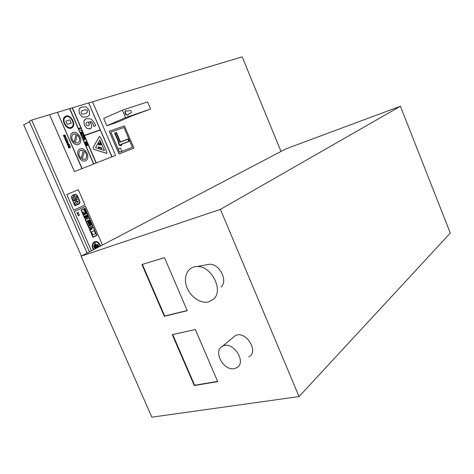 <?xml version="1.0" encoding="UTF-8"?>
<svg xmlns="http://www.w3.org/2000/svg" width="474" height="474" viewBox="0 0 474 474"><rect width="100%" height="100%" fill="white"/><g stroke="black" fill="none" stroke-linecap="round" stroke-linejoin="round"><path stroke-width="0.71" d="M220.404 209.372L299.064 396.566L151.852 417.167L81.095 256.215L286.106 148.777L400.4 106.253L220.404 209.372L81.095 256.215M299.064 396.566L450.3 233.066L400.4 106.253M141.939 264.533L164.478 257.649L187.266 310.695L164.33 316.288L141.939 264.533M172.275 334.65L195.341 329.507L217.732 381.629L194.287 385.522L172.275 334.65M206.528 264.782L209.336 264.267C219.438 263.485 228.296 280.697 221.062 287.019M232.87 337.66L235.175 335.74C245.354 329.762 259.58 351.631 248.868 356.827M164.33 316.288L164.703 316.028L142.372 264.403M187.194 310.541L164.703 316.028M194.287 385.522L194.636 385.226L172.714 334.549M217.631 381.398L194.636 385.226M208.607 301.92C200.472 304.006 189.801 296.41 186.519 286.373C183.071 276.36 187.988 266.619 196.876 266.548C211.197 265.434 223.953 290.207 213.661 299.094L208.607 301.92M234.304 368.624L236.579 367.83C247.41 362.64 232.853 340.214 222.579 346.216C212.595 350.6 223.367 371.16 234.304 368.624M81.913 168.649L93.574 164.04L69.607 108.665L93.597 164.034L115.555 155.365L74.424 171.606L81.913 168.649L57.425 112.326L31.675 120.064L29.287 121.314L87.092 253.075M31.675 120.064L89.444 251.842M280.993 151.455L242.196 56.833L92.513 101.792L115.555 155.365M122.387 110.164L147.58 101.904L150.608 109.056L132.039 115.852L118.376 121.842L106.863 125.8L103.699 118.429L122.387 110.164L125.563 117.599L106.863 125.8M150.608 109.056L125.563 117.599M130.7 113.067L128.792 113.73M127.885 115.146L127.832 115.176C125.272 114.945 124.431 113.505 125.32 110.857L125.64 110.703M129.87 110.406L127.707 111.123L125.693 110.673C124.81 113.322 125.646 114.767 128.205 114.998L128.792 113.677L131.102 112.871C131.63 111.58 131.215 110.762 129.87 110.406M29.489 121.771L23.7 124.786L81.404 256.055M75.099 200.229L74.714 200.632L75.248 201.847C76.124 203.684 77.262 204.33 78.66 203.779C79.685 202.949 79.851 201.728 79.164 200.123L78.548 198.725L76.077 199.803L76.693 201.207L77.594 201.717L78.074 200.603L77.92 202.38L76.51 201.8L75.704 199.963L75.082 200.235L75.704 199.963M77.523 201.752L76.67 201.219L76.077 199.803M78.53 198.73L76.059 199.809M78.406 203.903C77.061 204.229 76 203.547 75.23 201.853L75.248 201.847M75.23 201.853L74.714 200.632M74.696 200.644L75.082 200.235M77.795 202.439L78.263 201.029M78.246 201.035L78.056 200.609M74.673 194.358L72.469 195.306C71.491 196.088 71.301 197.261 71.9 198.819L74.969 205.834L79.04 204.01C80.005 203.239 80.183 202.09 79.573 200.567L77.706 196.301C76.954 194.737 75.941 194.091 74.673 194.358L72.486 195.294M72.001 198.772C71.461 197.303 71.639 196.189 72.546 195.43L74.732 194.494C75.941 194.239 76.895 194.855 77.606 196.349L79.472 200.609C80.041 202.066 79.869 203.156 78.951 203.885L75.01 205.651L72.001 198.772M75.01 205.651L78.933 203.897C79.851 203.162 80.023 202.072 79.454 200.621L77.606 196.349M77.588 196.355C76.883 194.867 75.923 194.245 74.714 194.5M71.9 198.819L74.969 205.834M71.882 198.825C71.284 197.267 71.473 196.1 72.451 195.312L72.469 195.3M77.321 197.676L76.664 195.531M74.542 202.671L74.234 202.801L75.099 204.78L75.407 204.644L74.542 202.671L74.234 202.801M75.099 204.78L74.217 202.813M73.731 198.796L72.895 197.451L71.823 197.919L72.344 199.104C72.889 200.36 73.636 200.81 74.59 200.449L74.851 198.013L74.394 196.514L75.959 199.53L76.995 199.08L75.745 196.224L73.642 195.158L73.269 197.291L73.713 198.802L73.251 197.303L73.784 195.081M74.418 200.532L72.321 199.11L71.805 197.925L72.895 197.451M75.959 199.53L74.406 196.503M66.781 194.577L78.299 189.701L66.781 194.577L73.606 210.16L66.798 194.571M73.606 210.16L84.988 205.029L78.299 189.701M94.841 123.607L91.168 118.986L86.612 118.666L85.107 119.395L83.821 121.285L84.413 125.142L86.955 128.43L89.959 128.934L90.812 128.519L91.82 126.629L91.316 124.058L89.473 121.486L91.683 122.061L93.153 124.141L93.805 126.416L95.612 125.806L94.841 123.607M87.66 122.019L88.253 121.848L89.071 123.157L89.379 124.692L88.425 125.699L86.884 125.592L86.025 124.621L85.924 123.376L87.009 122.28M88.668 125.598L89.361 124.698L88.253 121.848M88.235 121.859L87.643 122.025M95.594 125.811L93.787 126.422L93.135 124.147L91.666 122.073L89.479 121.492M90.386 128.762L86.938 128.436L84.396 125.154L83.803 121.291L85.747 119.015M83.886 136.571L83.673 135.203L82.138 135.736L83.631 136.66L82.138 135.736M83.276 135.789L83.489 136.275L82.754 135.967L83.276 135.789L82.754 135.973M83.46 136.263L83.258 135.795M83.537 135.7L83.839 135.594M84.544 137.223L83.957 136.684L82.843 137.371L84.615 138.195L84.242 137.336M84.194 137.904L83.46 137.602L83.987 137.424L84.194 137.904M84.342 138.29L82.991 137.709M82.974 137.721L82.843 137.371M84.165 137.893L83.987 137.424M83.963 137.43L83.465 137.608M81.368 133.887L81.966 135.274L81.842 134.261L83.353 134.468L83.187 134.077L81.35 133.899L81.966 135.274M81.848 134.284L83.353 134.468M87.175 143.302L85.64 143.859L87.175 143.302L87.009 142.911L86.013 143.267L86.458 141.637L84.935 142.182L85.107 142.573L86.126 142.206L85.658 143.847L85.462 143.444L86.126 142.206M86.108 142.218L85.107 142.573M85.089 142.579L84.935 142.182M79.549 128.614L80.657 128.241L80.479 127.838L78.939 128.353L79.999 129.058L79.549 128.614L80.657 128.241M79.999 129.058L78.939 128.353M66.982 141.211L66.005 141.199L65.406 140.464L66.022 141.193L67.136 141.128L67.308 139.806L66.858 139.143L66.514 139.261L67.047 139.907L66.496 139.267M66.775 140.802L67.03 139.913L66.68 140.837L65.69 140.375L65.59 139.575L65.252 139.694L65.424 140.458L65.252 139.694M66.437 142.81L68.143 143.468L68.037 141.613L67.444 141.394L68.025 142.153L67.729 143.178L67 141.501L66.33 142.04L66.419 142.822L66.704 141.608M66.941 141.975L67.498 143.255L66.698 142.751L66.875 142.004M67.474 143.261L66.923 141.987M67.806 143.148L67.729 141.679M67.989 143.557L66.419 142.822M88.028 145.263L86.487 145.82L88.028 145.263L87.062 143.764M87.583 144.931L87.175 145.08L86.718 144.025L86.92 145.174L86.582 145.293L85.83 144.256L86.505 145.814M86.487 145.82L85.83 144.256M86.902 145.18L86.464 144.12M70.383 146.845L69.814 145.666L68.22 146.537L68.813 148.024L69.121 147.918L68.659 146.561L70.134 147.781L70.383 146.845M69.548 146.235L69.927 147.367L69.05 146.407L69.548 146.235L69.05 146.413M69.956 147.361L69.53 146.241M70.17 147.77L69.4 147.532L68.7 146.537M68.789 148.036L68.203 146.543L68.505 146.14M85.326 139.018L85.148 138.615L83.62 139.155L84.408 139.943L84.224 139.409L85.326 139.018L84.224 139.409M84.668 139.848L83.62 139.155M69.524 145.281L69.163 145.411L69.524 145.281L69.323 144.428L68.351 143.681L68.173 145.257L67.521 144.072L67.195 144.185L67.391 144.979L68.44 145.637L68.57 144.078L69.18 145.405L68.57 144.078M68.369 145.678L67.373 144.991L67.195 144.185M68.132 145.281L68.102 144.386M68.084 144.398L68.286 143.705M80.918 132.969L80.87 132.436L81.297 133.384L82.008 133.378L80.936 132.957M82.257 132.507L81.427 133.046L81.273 132.578L82.257 132.507L81.356 132.53M82.18 133.307L82.5 132.424L82.138 132.003L80.888 132.424L81.244 132.08M65.969 139.22L66.449 137.81L64.737 137.193L64.541 138.461L65.951 139.226L64.523 138.467L64.873 137.11M65.211 137.472L66.188 137.898L65.785 138.793L64.802 138.372L65.062 137.531M65.904 138.746L66.17 137.904L65.193 137.484M81.279 130.765L80.965 130.871L81.279 130.765L80.645 130.072L80.989 130.865M80.965 130.871L80.645 130.072M65.702 136.512L65.347 136.636L65.702 136.512L65.507 135.653L64.529 134.9L64.351 136.471L63.694 135.28L63.368 135.392L63.563 136.186L64.624 136.844L64.754 135.303L65.365 136.625L64.713 135.315M64.553 136.885L63.54 136.198L63.368 135.392M64.31 136.494L64.28 135.6M64.263 135.611L64.458 134.93M87.672 116.48L86.452 116.965L82.286 116.989L86.469 116.96L88.496 115.994L89.604 114.667L89.177 110.418L86.292 106.94L82.138 106.917L80.017 107.918L78.974 109.162L79.371 113.476L82.304 116.977L79.354 113.482L78.951 109.174L80.781 107.456M85.065 113.677C82.861 114.418 81.546 114.169 81.131 112.925L81.575 111.088L83.554 110.205C85.918 109.524 87.222 109.772 87.459 110.952L86.985 112.812L85.065 113.677M86.41 113.156L86.967 112.824L87.441 110.963C87.026 109.743 85.723 109.494 83.537 110.211L82.109 110.768M96.103 163.044L72.226 107.882L69.607 108.665M74.442 171.6L49.622 114.672M100.227 129.846L88.644 102.953L72.244 107.871L96.121 163.038M100.103 144.991L100.695 144.262L99.913 144.546L99.487 143.557L100.168 143.302L98.497 143.154L98.011 144.096L98.835 144.244L98.485 144.677L100.103 144.991L98.971 144.671M98.948 144.677L98.468 144.683L98.835 144.244L97.994 144.102L98.551 143.426M99.487 143.557L100.168 143.302M71.284 127.299L71.698 127.05C75.68 124.538 70.709 115.099 66.265 116.776C70.727 115.093 75.698 124.532 71.716 127.044C67.622 130.386 61.01 120.123 65.412 117.208L65.827 116.954M65.993 116.1L65.009 116.598C60.062 119.881 67.498 131.417 72.101 127.66C76.581 124.84 70.993 114.222 65.993 116.1M71.615 127.95C66.798 130.729 60.305 119.667 64.991 116.61L65.471 116.314M84.366 151.105C87.08 154.174 87.4 156.87 85.32 159.187L82.31 159.264L84.366 151.105C87.062 154.192 87.376 156.882 85.296 159.199L85.32 159.187M84.929 159.4L85.296 159.199M81.208 158.547L83.27 150.406L81.22 158.559C78.494 155.508 78.163 152.806 80.225 150.471L83.288 150.4L80.592 150.264M80.213 148.854L79.478 149.233C74.406 152.32 81.279 164.016 86.025 160.443C90.747 157.694 85.243 146.685 80.213 148.854M85.527 160.716C80.61 163.311 74.661 152.118 79.454 149.245L79.952 148.96M57.425 112.326L81.931 168.637M82.126 168.56L57.443 112.32M88.644 102.953L100.245 129.84L84.354 135.351L72.439 107.817M111.846 156.829L100.358 130.095L111.864 156.823M112.042 156.752L88.662 102.941M96.311 162.961L84.467 135.611L100.358 130.095M100.34 130.107L84.473 135.611M93.781 163.963L69.802 108.605M77.173 134.723C79.987 137.756 80.379 140.458 78.34 142.84L75.354 142.976L77.173 134.723C79.97 137.774 80.355 140.476 78.323 142.846L77.955 143.059M74.246 142.301C71.42 139.279 71.017 136.577 73.032 134.178L76.077 134.041L74.246 142.301L76.077 134.041M76.059 134.047L73.399 133.964M73.115 132.513L72.255 132.951C67.249 136.133 74.4 147.752 79.075 144.084C83.679 141.293 78.133 130.486 73.115 132.513M78.583 144.363C73.719 147.053 67.498 135.925 72.238 132.957L72.729 132.673M104.47 150.625L99.848 139.913M99.86 139.889L104.493 150.631L95.535 147.728L99.86 139.889M106.757 153.392L93.656 149.322L92.993 147.787L99.386 136.459M100.429 137.087L99.173 136.666L93.017 147.775L93.68 149.31L106.828 153.357L106.982 152.29L100.429 137.087M71.325 123.086L67.261 124.401L71.325 123.086L69.921 119.845L65.868 121.131L67.284 124.389M67.261 124.401L65.868 121.131M101.578 144.748L101.092 144.931L99.895 142.105L101.11 144.92L101.578 144.748L100.364 141.933L99.895 142.105M101.898 148.7L98.213 147.532L98.195 146.816L98.231 147.521L101.898 148.7L101.786 148.007L98.195 146.816M69.589 108.676L57.644 112.261M92.513 101.792L88.845 102.888M49.604 114.678L74.424 171.606M94.865 244.359L94.249 244.679L95.902 248.459L94.231 244.685L94.865 244.359L96.512 248.139M85.053 217.53L85.699 217.228L85.142 215.954L84.496 216.257L85.053 217.53L84.473 216.263L85.142 215.954M91.849 228.32L90.238 229.108L90.528 229.772L92.134 228.978L91.849 228.32L90.238 229.108M90.528 229.772L90.22 229.12M92.975 237.361L89.272 228.901L92.951 237.373L96.939 235.365L93.26 226.945L89.272 228.901L93.26 226.945M93.052 237L89.586 229.072L93.182 227.307L96.625 235.193L93.052 237L96.625 235.193M96.607 235.199L93.165 227.319M77.86 214.763L79.04 215.723L79.259 214.118L78.856 215.362L77.588 214.888M78.927 215.783L77.57 214.894M79.241 214.124L78.856 215.362M84.763 218.579L88.786 216.689L85.095 208.234L81.042 210.077L84.745 218.591L81.024 210.083L85.071 208.24M84.84 218.218L81.362 210.255L85.012 208.59L88.472 216.511L84.84 218.218L88.472 216.511M88.454 216.517L84.994 208.601M77.825 212.749L77.825 213.519L76.747 212.95L78.228 213.851L78.417 212.186L78.103 213.389L77.546 212.879M78.109 213.904L76.723 212.956L77.013 212.826M77.801 213.519L77.529 212.885M78.097 213.383L78.139 212.311M78.121 212.322L78.417 212.186M92.785 234.897L95.57 233.498L94.302 230.595L91.506 231.982L92.785 234.897L91.488 231.987L94.285 230.601M89.183 217.602L85.166 219.498L88.875 227.982L92.863 226.033L89.183 217.602L85.166 219.498M85.48 219.675L89.106 217.957L92.554 225.861L88.952 227.621L85.48 219.675M88.952 227.615L92.554 225.861L89.088 217.969M88.875 227.982L85.142 219.503M91.322 224.937L91.6 224.8L89.438 219.853L89.159 219.983L91.322 224.937L89.142 219.989L89.438 219.853M88.484 220.303L87.844 220.611L90.007 225.571L90.653 225.263L88.484 220.303L87.844 220.611M89.989 225.577L87.82 220.617M88.585 226.264L89.527 225.808L87.358 220.843L86.41 221.293L88.585 226.264L86.392 221.299L87.358 220.843M100.559 246.018C99.185 242.374 97.111 240.97 94.344 241.805L94.261 241.853C91.968 243.689 91.683 246.326 93.402 249.768M93.805 249.555C92.193 246.456 92.43 244.063 94.51 242.38L94.581 242.344C97.099 241.598 98.965 242.889 100.168 246.219M100.15 246.231C99.078 243.126 97.336 241.781 94.924 242.196M93.384 249.774C91.66 246.332 91.944 243.695 94.243 241.858L94.729 241.645M84.882 214.414L85.622 214.07L85.154 213.004L84.419 213.347L84.882 214.414L84.396 213.353L85.136 213.01M99.084 246.788L98.077 244.495L97.763 244.655L98.77 246.954M98.752 246.966L97.763 244.655M97.745 244.661L98.077 244.495M86.043 217.062L86.689 216.76L86.132 215.492L85.486 215.794L86.043 217.062L85.468 215.8L86.114 215.498M87.127 215.024L86.481 215.326L87.038 216.594L87.684 216.292L87.127 215.024L86.481 215.326M87.038 216.594L86.464 215.332M83.827 214.906L84.603 214.544L83.46 211.919L82.677 212.281L83.809 214.918L82.66 212.287L83.46 211.919M84.775 209.632L84.129 209.929L85.883 213.952L86.529 213.65L84.775 209.632L84.129 209.929M85.883 213.952L84.105 209.941M98.177 247.268L96.921 244.4L96.589 244.572L96.921 244.4M97.822 247.452L96.589 244.572L97.84 247.44M95.541 248.649L94.273 245.739L93.733 246.024L95.001 248.927M94.984 248.939L93.733 246.024M94.255 245.751L93.71 246.03M96.82 247.979L94.812 243.387L95.161 243.209L94.83 243.381L96.838 247.967M97.164 247.795L95.161 243.209M85.575 206.374L74.222 211.517L91.411 250.811L74.205 211.523L85.575 206.374L102.443 245.028M110.857 132.127L119.531 152.32L132.424 147.26L123.957 127.465L110.839 132.133L119.531 152.32M119.312 145.204L118.245 142.721L118.672 142.555L114.607 133.081L116.42 132.43L120.473 141.88L128.223 138.959L129.272 141.412L121.534 144.363L121.865 145.133L120.076 145.82L119.738 145.044L119.312 145.204M119.608 152.136L118.192 148.854L120.455 147.977L121.859 151.253L119.608 152.136M132.424 147.26L119.513 152.332M121.842 151.259L120.437 147.989L118.192 148.854M120.473 141.88L116.42 132.43M129.254 141.418L128.223 138.959L120.455 141.892M116.403 132.436L114.607 133.081M118.245 142.721L118.672 142.555M121.516 144.369L121.848 145.145M120.041 144.706L120.301 145.305L121.273 144.931L121.018 144.333L128.845 141.353L127.956 139.279L120.118 142.236L116.094 132.844L115.105 133.2L119.14 142.603L118.666 142.781L119.567 144.884L120.041 144.706L119.567 144.884M121.273 144.931L120.278 145.311L120.023 144.712M121.018 144.333L128.845 141.353M119.122 142.609L115.087 133.206M119.549 144.89L118.666 142.781M133.935 148.107L124.425 125.871L109.227 131.245L118.986 154.009L133.935 148.107L118.986 154.009M109.227 131.245L119.004 154.003M130.575 113.126L130.954 112.948M209.336 264.267L196.876 266.548M235.175 335.74L222.579 346.216M125.32 110.857L125.693 110.673"/></g></svg>
